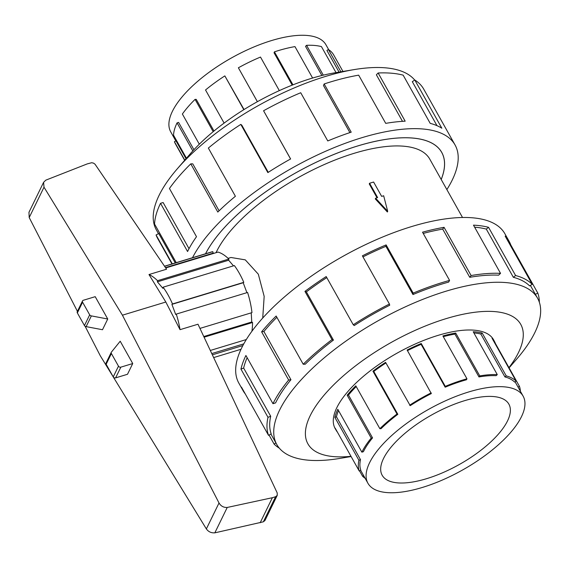 <?xml version="1.0" encoding="UTF-8"?>
<svg xmlns="http://www.w3.org/2000/svg" width="569" height="569" viewBox="0 0 569 569"><rect width="100%" height="100%" fill="white"/><g stroke="black" fill="none" stroke-linecap="round" stroke-linejoin="round"><path stroke-width="0.85" d="M441.188 179.484A137.264 53.6 150.7 0 0 441.715 152.428A137.264 53.6 150.7 0 0 328.185 156.838A137.264 53.6 150.7 0 0 205.558 253.76M228.098 258.347L230.957 257.48L245.282 259.862L258.326 274.201L264.172 296.364L262.729 318.035M462.519 217.493L429.773 159.128A123.565 48.251 150.7 0 0 326.549 163.538A123.565 48.251 150.7 0 0 216.554 251.59A123.565 48.251 150.7 0 0 216.035 252.686M387.375 211.995L375.284 198.915L375.632 198.204L387.695 211.327L387.375 211.995M377.034 197.777L369.26 183.922L369.587 183.246L377.638 197.592L375.632 198.204M175.828 140.941L170.736 131.873A88.992 34.752 -29.3 0 1 231.334 58.017A88.992 34.752 -29.3 0 1 325.945 44.773L328.726 49.723M184.783 160.145L174.42 141.681L175.992 140.856L186.02 158.723M192.827 150.934L177.073 122.861L178.595 122.399L193.929 149.732M213.19 131.674L195.067 99.383L196.234 99.383L213.987 131.012M243.802 109.689L224.84 75.897L244.044 109.54M279.329 90.62L260.495 57.064A90.77 35.449 150.7 0 0 238.383 67.789L257.38 101.695M312.609 78.038L294.97 46.608A90.77 35.449 150.7 0 0 274.436 51.843L274.045 52.775L292.21 85.137M336.037 72.619L321.435 46.601A90.77 35.449 150.7 0 0 306.549 45.314L305.532 46.374L321.876 75.506M342.965 71.459L333.69 54.944A90.77 35.449 150.7 0 0 328.363 49.489L326.912 50.463L339.06 72.114M177.073 122.861A90.77 35.449 150.7 0 0 173.524 135.187L186.454 158.218M174.42 141.681A90.77 35.449 150.7 0 0 175.38 143.786L184.648 160.302M328.363 49.489L340.888 71.808M306.549 45.314L323.299 75.158M274.436 51.843L292.957 84.845M238.383 67.789L257.401 101.68M224.84 75.897A90.77 35.449 150.7 0 0 205.53 89.98L224.115 123.096M195.067 99.383A90.77 35.449 150.7 0 0 182.379 114.035L199.306 144.199M507.527 420.904A72.647 28.365 -29.3 0 1 442.86 472.661A72.647 28.365 -29.3 0 1 382.176 475.257A72.647 28.365 -29.3 0 1 431.643 414.965A72.647 28.365 -29.3 0 1 508.878 404.154A72.647 28.365 -29.3 0 1 507.527 420.904M521.474 416.672A88.992 34.752 150.7 0 0 523.131 396.159A88.992 34.752 150.7 0 0 428.521 409.403A88.992 34.752 150.7 0 0 367.923 483.252A88.992 34.752 150.7 0 0 442.262 480.08A88.992 34.752 150.7 0 0 521.474 416.672M473.885 332.929A88.992 34.752 150.7 0 1 480.869 334.074L504.923 376.934A88.992 34.752 -29.3 0 1 514.611 382.062L516.119 381.13L492.064 338.271A90.77 35.449 -29.3 0 1 494.44 341.386A90.77 35.449 -29.3 0 1 495.4 343.484L519.447 386.344A90.77 35.449 -29.3 0 1 520.358 391.209M443.308 336.663A88.992 34.752 150.7 0 1 454.923 334.081L478.97 376.941A88.992 34.752 -29.3 0 1 496.14 375.675L497.278 374.615L473.223 331.755A90.77 35.449 -29.3 0 1 482.178 333.043L506.232 375.903A90.77 35.449 -29.3 0 1 516.119 381.13M407.461 350.625A88.992 34.752 150.7 0 1 421.124 344.337L445.171 387.197A88.992 34.752 -29.3 0 1 466.416 379.786L466.957 378.805L442.902 335.945A90.77 35.449 -29.3 0 1 455.712 333.05L479.767 375.91A90.77 35.449 -29.3 0 1 497.278 374.615M337.417 432.141A90.77 35.449 -29.3 0 1 336.123 430.228A90.77 35.449 -29.3 0 1 335.169 428.13L359.217 470.99A90.77 35.449 -29.3 0 1 358.918 460.271L334.864 417.411A90.77 35.449 -29.3 0 1 337.815 409.303L361.87 452.163A90.77 35.449 -29.3 0 1 371.208 438.08L347.154 395.22A90.77 35.449 -29.3 0 1 355.81 385.825L379.864 428.685A90.77 35.449 -29.3 0 1 396.998 414.026L372.944 371.166A90.77 35.449 -29.3 0 1 385.583 362.339L410.221 405.661A88.992 34.752 -29.3 0 1 431.33 393.57L407.112 350.013A90.77 35.449 -29.3 0 1 421.238 343.505L445.292 386.365A90.77 35.449 -29.3 0 1 466.957 378.805M385.931 362.958A88.992 34.752 150.7 0 0 373.776 371.45L372.944 371.166M379.864 428.685L381.031 428.685A88.992 34.752 -29.3 0 1 397.823 414.31L373.776 371.45M356.23 386.564A88.992 34.752 150.7 0 0 348.491 395.035L347.154 395.22M361.87 452.163L363.392 451.701A88.992 34.752 -29.3 0 1 372.546 437.895L348.491 395.035M338.534 410.576A88.992 34.752 150.7 0 0 336.443 416.793L334.864 417.411M359.217 470.99L360.789 470.158A88.992 34.752 -29.3 0 1 360.49 459.652L336.443 416.793M409.637 405.199A90.77 35.449 -29.3 0 1 431.167 392.873M365.149 478.309A90.77 35.449 -29.3 0 1 362.553 476.203L359.53 470.826M158.481 233.681L156.304 229.798A149.505 58.379 -29.3 0 1 177.244 168.865A149.505 58.379 -29.3 0 1 354.131 69.596A149.505 58.379 -29.3 0 1 414.709 80.058M177.244 168.865L190.195 153.893A122.043 47.661 -29.3 0 1 334.6 72.853L354.131 69.596M192.507 257.721A152.549 59.574 -29.3 0 1 328.747 149.896A152.549 59.574 -29.3 0 1 455.051 144.946L423.749 89.169A152.549 59.574 150.7 0 0 414.787 80.001L441.836 128.21A152.549 59.574 150.7 0 0 430.2 123.352L403.151 75.144A152.549 59.574 150.7 0 0 378.129 72.988L405.178 121.19A152.549 59.574 150.7 0 0 385.718 123.366L358.669 75.158A152.549 59.574 150.7 0 0 324.159 83.963L351.208 132.172A152.549 59.574 150.7 0 0 327.78 140.941L300.724 92.733A152.549 59.574 150.7 0 0 263.568 110.756L290.617 158.964A152.549 59.574 150.7 0 0 267.85 172.599L240.801 124.391A152.549 59.574 150.7 0 0 208.346 148.061L235.395 196.269A152.549 59.574 150.7 0 0 217.813 212.059L190.764 163.858A152.549 59.574 150.7 0 0 169.441 188.488L196.497 236.697A152.549 59.574 150.7 0 0 187.571 251.519L160.522 203.318A152.549 59.574 150.7 0 0 154.555 224.03L176.234 262.658M172.279 263.852L156.062 234.954A152.549 59.574 150.7 0 0 157.677 238.482L171.966 263.945M455.051 144.946A152.549 59.574 -29.3 0 1 452.206 180.11A152.549 59.574 -29.3 0 1 446.864 189.591M205.53 253.767A137.3 53.614 -29.3 0 1 328.185 156.816A137.3 53.614 -29.3 0 1 441.743 152.407A137.3 53.614 -29.3 0 1 441.21 179.505M156.062 234.954L158.758 233.532L175.266 262.949M160.522 203.318L163.125 202.528L189.022 248.681M190.764 163.858L192.763 163.858L219.108 210.8M240.801 124.391L241.804 125.18L268.262 172.329M263.568 110.756L290.574 158.986M324.159 83.963L323.491 85.563L349.892 132.605M378.129 72.988L376.379 74.802L402.496 121.339M414.787 80.001L412.305 81.68L436.992 125.671M493.984 340.575A90.805 35.463 150.7 0 0 493.522 339.686A90.805 35.463 150.7 0 0 396.984 353.2A90.805 35.463 150.7 0 0 335.148 428.557A90.805 35.463 150.7 0 0 335.667 429.417M509.084 367.88L516.631 359.167A149.505 58.379 150.7 0 0 534.782 332.694A149.505 58.379 150.7 0 0 537.57 298.227A149.505 58.379 150.7 0 0 378.62 320.482A149.505 58.379 150.7 0 0 276.819 444.56A149.505 58.379 150.7 0 0 339.736 458.429L351.109 456.537M508.956 367.645A122.043 47.661 150.7 0 0 518.487 352.531A122.043 47.661 150.7 0 0 457.32 315.56A122.043 47.661 150.7 0 0 319.408 400.996A122.043 47.661 150.7 0 0 350.981 456.302M279.343 448.187A152.549 59.574 -29.3 0 1 274.109 444.09L269.037 435.05M245.239 393.869A152.549 59.574 -29.3 0 1 243.07 390.654A152.549 59.574 -29.3 0 1 241.462 387.126L268.511 435.328A152.549 59.574 -29.3 0 1 267.999 417.319L240.95 369.117A152.549 59.574 -29.3 0 1 245.915 355.49L272.964 403.691A152.549 59.574 -29.3 0 1 288.661 380.028L261.612 331.819A152.549 59.574 -29.3 0 1 276.157 316.03L303.206 364.231A152.549 59.574 -29.3 0 1 332.004 339.601L304.948 291.392A152.549 59.574 -29.3 0 1 326.193 276.562L353.249 324.764A152.549 59.574 -29.3 0 1 389.431 304.045L362.382 255.837A152.549 59.574 -29.3 0 1 386.123 244.905L413.172 293.113A152.549 59.574 -29.3 0 1 449.581 280.403L422.532 232.195A152.549 59.574 -29.3 0 1 444.062 227.33L471.111 275.538A152.549 59.574 -29.3 0 1 500.542 273.362L473.486 225.153A152.549 59.574 -29.3 0 1 488.543 227.316L515.592 275.524A152.549 59.574 -29.3 0 1 532.207 284.308L505.158 236.107A152.549 59.574 -29.3 0 1 509.141 241.341A152.549 59.574 -29.3 0 1 510.756 244.869L537.805 293.071A152.549 59.574 -29.3 0 1 539.348 302.274M509.141 241.341L504.895 233.774A152.549 59.574 150.7 0 0 342.709 256.477A152.549 59.574 150.7 0 0 238.824 383.086L243.07 390.654M515.592 275.524L513.345 277.295A149.505 58.379 -29.3 0 1 529.625 285.908L532.207 284.308M513.345 277.295L486.296 229.094A149.505 58.379 150.7 0 0 474.617 227.173M471.111 275.538L469.752 277.309A149.505 58.379 -29.3 0 1 498.593 275.176L500.542 273.362M469.752 277.309L442.703 229.108A149.505 58.379 150.7 0 0 423.222 233.432M413.172 293.113L412.973 294.536A149.505 58.379 -29.3 0 1 448.656 282.082L449.581 280.403M412.973 294.536L385.917 246.327A149.505 58.379 150.7 0 0 362.972 256.882M353.249 324.764L354.245 325.553A149.505 58.379 -29.3 0 1 389.708 305.247L389.431 304.045M326.784 277.615A149.505 58.379 150.7 0 0 306.371 291.883L304.948 291.392M303.206 364.231L305.212 364.231A149.505 58.379 -29.3 0 1 333.427 340.091L306.371 291.883M276.875 317.303A149.505 58.379 150.7 0 0 263.902 331.507L261.612 331.819M272.964 403.691L275.574 402.902A149.505 58.379 -29.3 0 1 290.951 379.708L263.902 331.507M247.145 357.673A149.505 58.379 150.7 0 0 243.653 368.051L240.95 369.117M268.511 435.328L271.207 433.905A149.505 58.379 -29.3 0 1 270.702 416.259L243.653 368.051M164.512 266.207L211.284 252.024A50.847 23.002 73.1 0 1 212.806 251.683L213.126 253.155L214.214 253.241M165.7 267.956L218.005 252.088A50.847 23.002 73.1 0 1 228.83 259.059L228.667 260.218L233.468 265.851M165.821 302.025L122.427 315.19L44.012 187.201L43.585 182.336L45.783 180.167L87.27 163.893L91.666 162.727L93.522 163.125L95.044 164.228L166.561 269.215L148.986 274.543L165.821 302.025L180.039 329.664A50.847 23.002 -106.9 0 0 176.283 314.095L175.693 314.493L171.902 304.365L172.499 303.967A50.847 23.002 -106.9 0 0 163.09 287.196L234.385 265.574A50.847 23.002 73.1 0 1 243.795 282.338L243.198 282.736L246.91 292.665M176.283 314.095L247.579 292.466A50.847 23.002 73.1 0 1 251.975 312.623L199.954 328.405M251.228 312.85L251.761 321.99L252.551 322.502A50.847 23.002 73.1 0 1 251.925 331.236M241.021 349.281A50.847 23.002 73.1 0 1 240.801 349.345L213.652 357.581M180.039 329.664L197.991 324.216L277.21 492.939L277.231 495.379L275.588 496.737L272.38 497.704L227.23 507.456C223.645 507.626 220.907 506.14 219.015 502.996L122.427 315.19M43.585 182.336L28.969 212.28L29.197 217.55L77.434 311.343M85.108 326.265L100.279 355.76L206.362 528.921C208.396 531.773 211.227 533.082 214.84 532.84L263.347 521.816L264.955 520.521L277.231 495.379M82.512 300.937L77.27 311.67A1.814 1.458 26 0 0 77.356 312.936L84.447 325.568A1.814 1.458 26 0 0 86.139 326.627L102.498 329.728L107.733 318.996L91.374 315.895A1.814 1.458 -154 0 1 89.682 314.842L82.59 302.203A1.814 1.458 -154 0 1 82.512 300.937A1.814 1.458 -154 0 1 83.323 300.276L95.208 296.669L107.733 318.996M86.139 326.627L91.374 315.895M120.208 341.222L132.733 363.548L120.848 367.147A1.814 1.458 -154 0 1 118.48 366.166L111.389 353.527A1.814 1.458 -154 0 1 111.311 352.261A1.814 1.458 -154 0 1 111.581 351.898L120.208 341.222M111.311 352.261L106.076 362.986A1.814 1.458 26 0 0 106.154 364.252L113.245 376.891A1.814 1.458 26 0 0 115.614 377.88L127.499 374.274L132.733 363.548M227.23 507.456L214.84 532.84M272.38 497.704L260.147 522.783M252.551 322.502L204.086 337.204M203.773 336.542L251.761 321.99M210.31 350.461L246.313 339.544M164.583 266.313L212.806 251.683M165.465 267.608L213.126 253.155M242.856 345.575L212.358 354.828M163.09 287.196L162.919 288.355L157.371 281.84L157.535 280.688A50.847 23.002 -106.9 0 0 148.986 274.543M157.535 280.688L228.83 259.059M157.371 281.84L228.667 260.218M172.499 303.967L243.795 282.338M171.902 304.365L243.198 282.736M211.775 353.577L243.781 343.868M275.929 442.966L274.109 444.09M270.702 416.259L267.999 417.319M290.951 379.708L288.661 380.028M333.427 340.091L332.004 339.601M385.917 246.327L386.123 244.905M442.703 229.108L444.062 227.33M486.296 229.094L488.543 227.316M510.229 245.147L510.756 244.869M537.805 293.071L535.393 294.351M396.998 414.026L397.823 414.31M445.171 387.197L445.292 386.365M478.97 376.941L479.767 375.91M504.923 376.934L506.232 375.903M518.046 387.084L519.447 386.344M362.553 476.203L363.598 475.549M358.918 460.271L360.49 459.652M371.208 438.08L372.546 437.895M421.124 344.337L421.238 343.505M454.923 334.081L455.712 333.05M480.869 334.074L482.178 333.043M387.695 211.327L383.662 195.764L381.657 196.376L373.605 182.03L369.587 183.246M77.356 312.936L82.59 302.203M84.447 325.568L89.682 314.842M120.848 367.147L115.614 377.88M118.48 366.166L113.245 376.891M111.389 353.527L106.154 364.252M44.012 187.201L29.197 217.55M219.015 502.996L206.362 528.921M275.588 496.737L263.347 521.816M441.11 151.354L441.715 152.428M360.625 470.243L367.923 483.252M515.066 381.778L523.131 396.159M334.686 427.668L336.123 430.228M493.003 338.825L494.44 341.386M537.57 298.227L530.386 285.432M276.819 444.56L270.922 434.055"/></g></svg>
